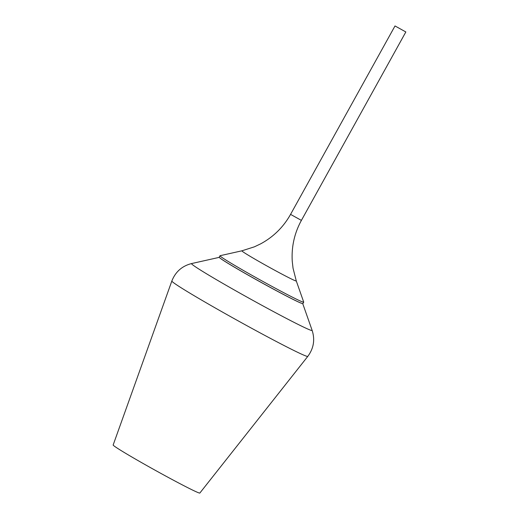 <?xml version="1.0" encoding="UTF-8"?>
<svg xmlns="http://www.w3.org/2000/svg" width="519" height="519" viewBox="0 0 519 519"><rect width="100%" height="100%" fill="white"/><g stroke="black" fill="none" stroke-linecap="round" stroke-linejoin="round"><path stroke-width="0.78" d="M241.925 250.807A31.101 1.083 -151 0 0 268.557 266.863A31.101 1.083 -151 0 0 296.284 280.941L303.706 302.077A47.858 1.667 -151 0 1 303.712 302.155L302.908 303.602A47.858 1.667 -151 0 1 302.227 303.537L302.006 303.466A47.625 1.661 -151 0 1 260.22 281.901A47.625 1.661 -151 0 1 219.784 257.891L219.608 257.742A47.858 1.667 -151 0 1 219.193 257.203L219.998 255.75A47.858 1.667 -151 0 1 220.062 255.711L241.925 250.807L254.42 246.817L260.635 243.859C273.442 236.917 283.419 227.088 290.562 214.379L301.403 220.387L405.845 31.957L395.011 25.95L405.845 31.957M302.227 303.537A47.858 1.667 -151 0 1 260.24 281.862A47.858 1.667 -151 0 1 219.608 257.742M303.712 302.155A47.858 1.667 -151 0 1 261.044 280.416A47.858 1.667 -151 0 1 219.998 255.75M171.847 281.019L113.155 444.997A49.558 1.732 29 0 0 155.661 470.525A49.558 1.732 29 0 0 199.841 493.05L307.799 356.378A77.72 2.712 29 0 1 267.836 337.013A77.72 2.712 29 0 1 196.208 296.92A77.72 2.712 29 0 1 171.847 281.019C175.474 271.8 182.065 265.981 191.615 263.555A68.949 2.407 29 0 0 213.134 277.736A68.949 2.407 29 0 0 277.905 313.95A68.949 2.407 29 0 0 312.127 330.356C315.137 339.744 313.69 348.418 307.799 356.378M395.011 25.95L290.562 214.379M296.284 280.941L293.047 268.226L292.262 261.388C291.36 246.849 294.409 233.18 301.403 220.387M219.239 257.359L191.615 263.555M302.746 303.647L312.127 330.356"/></g></svg>
